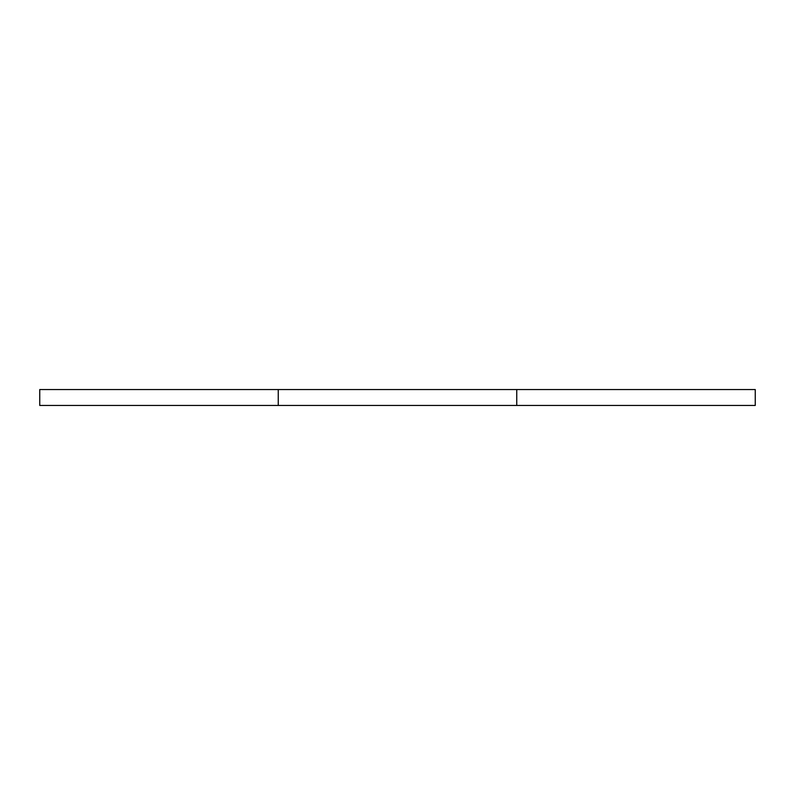 <?xml version="1.0" encoding="UTF-8"?>
<svg xmlns="http://www.w3.org/2000/svg" width="795" height="795" viewBox="0 0 795 795"><rect width="100%" height="100%" fill="white"/><g stroke="black" fill="none" stroke-linecap="round" stroke-linejoin="round"><path stroke-width="1.19" d="M278.25 405.45L278.25 389.55L39.75 389.55L39.75 405.45L755.25 405.45L755.25 389.55L516.75 389.55L516.75 405.45M278.25 389.55L516.75 389.55"/></g></svg>
